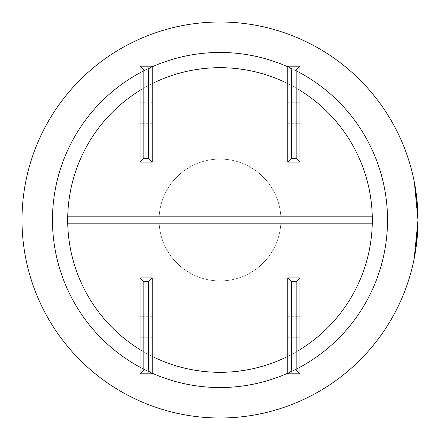 <?xml version="1.0" encoding="UTF-8"?>
<svg xmlns="http://www.w3.org/2000/svg" width="440" height="440" viewBox="0 0 440 440"><rect width="100%" height="100%" fill="white"/><g stroke="black" fill="none" stroke-linecap="round" stroke-linejoin="round"><path stroke-width="0.33" stroke-dasharray="2.2 1.65" d="M417.747 226.314L414.013 258.775L417.846 220L417.808 223.966L417.846 220L417.808 223.966L414.013 258.775L417.901 226.32L414.161 258.803L418 220A198 198 0 0 0 220 22A198 198 0 0 0 22 220A198 198 0 0 0 220 418A198 198 0 0 0 418 220L414.271 182.545L417.846 220L414.271 182.545L416.504 196.966L417.846 220L414.271 182.545L417.846 220L414.271 182.545L417.846 220L417.219 204.243L417.846 220L414.271 182.545L417.846 220L414.013 258.775L417.846 220L415.432 250.811L417.846 220L416.504 196.961L417.808 215.974L417.846 220L414.271 182.545L417.846 220L414.013 258.775L417.846 220L415.486 250.487L417.846 220L414.271 182.545L418 220L417.962 223.971L414.161 258.803L418 220L417.742 230.159L416.493 244.382L417.054 239.338M280.923 220A60.924 60.924 0 0 1 220 280.923A60.924 60.924 0 0 1 159.077 220A60.924 60.924 0 0 1 220 159.077A60.924 60.924 0 0 1 280.923 220A60.924 60.924 0 0 1 220 280.923A60.924 60.924 0 0 1 159.077 220A60.924 60.924 0 0 1 220 159.077A60.924 60.924 0 0 1 280.923 220M299.959 114.147L299.959 105.006L299.959 114.147M287.777 114.147L287.777 105.006L287.777 114.147M140.041 114.147L140.041 105.006L140.041 114.147M152.224 114.147L152.224 105.006L152.224 114.147M140.041 325.853L140.041 334.994L140.041 325.853M152.224 325.853L152.224 334.994L152.224 325.853M299.959 325.853L299.959 334.994L299.959 325.853M287.777 325.853L287.777 334.994L287.777 325.853M67.738 223.806A152.306 152.306 0 0 0 220 372.306A152.306 152.306 0 0 0 372.262 223.806L67.738 223.806M140.041 349.63A152.306 152.306 0 0 0 152.224 356.395M287.777 356.395A152.306 152.306 0 0 0 299.959 349.63M414.271 182.545L417.995 220L414.42 182.518L417.995 220L414.42 182.518L418 220L414.42 182.518L416.653 196.95L417.962 215.974L418 220L414.161 258.803L418 220L414.161 258.803L418 220L417.742 230.159L416.493 244.382L414.161 258.803L418 220L415.586 250.839L416.257 246.208M416.427 244.893L417.995 220L417.786 210.766L418 220L414.42 182.518L418 220L416.521 244.173L414.013 258.775L417.846 220L417.742 230.159L416.493 244.382L414.013 258.775L417.846 220L416.367 244.156L417.846 220L417.742 230.159L416.493 244.382M417.368 204.21L416.653 196.944L418 220L417.219 204.243M415.635 250.509L417.995 220L415.486 250.487M152.224 337.277L140.041 337.277L140.041 373.83L152.224 373.83L152.224 277.877L140.041 277.877L140.041 337.277M299.959 337.277L299.959 277.877L287.777 277.877L287.777 337.277L299.959 337.277L299.959 373.83L287.777 373.83L287.777 337.277M152.224 102.724L152.224 162.124L140.041 162.124L140.041 66.171L152.224 66.171L152.224 102.724L140.041 102.724M287.777 102.724L299.959 102.724L299.959 162.124L287.777 162.124L287.777 66.171L299.959 66.171L299.959 102.724M299.959 90.371A152.306 152.306 0 0 0 287.777 83.606M152.224 83.606A152.306 152.306 0 0 0 140.041 90.371M372.262 216.194L67.738 216.194A152.306 152.306 0 0 1 220 67.694A152.306 152.306 0 0 1 372.262 216.194M417.962 223.971L418 220L417.962 223.971M416.367 244.151L414.013 258.775M140.041 367.224A167.541 167.541 0 0 0 152.224 373.219M287.777 373.219A167.541 167.541 0 0 0 299.959 367.224M387.541 220A167.541 167.541 0 0 1 220 387.541A167.541 167.541 0 0 1 52.459 220A167.541 167.541 0 0 1 220 52.459A167.541 167.541 0 0 1 387.541 220M418 220A198 198 0 0 0 220 22A198 198 0 0 0 22 220M299.959 72.776A167.541 167.541 0 0 0 287.777 66.781M152.224 66.781A167.541 167.541 0 0 0 140.041 72.776M287.777 105.006L299.959 105.006M152.224 105.006L140.041 105.006M152.224 316.718L140.041 316.718M287.777 316.718L299.959 316.718M287.777 334.994L299.959 334.994M152.224 334.994L140.041 334.994M152.224 123.283L140.041 123.283M287.777 123.283L299.959 123.283"/><path stroke-width="0.66" d="M416.257 246.208L418 220A198 198 0 0 1 220 418A198 198 0 0 1 22 220A198 198 0 0 1 220 22A198 198 0 0 1 418 220L414.42 182.518L418 220L417.373 204.226L414.42 182.518M299.959 349.63A152.306 152.306 0 0 0 372.262 223.806L67.738 223.806L67.694 220A152.306 152.306 0 0 0 140.041 349.63M140.041 90.371A152.306 152.306 0 0 0 67.738 216.194L372.262 216.194L372.262 223.806A152.306 152.306 0 0 0 372.306 220A152.306 152.306 0 0 0 299.959 90.371M152.224 356.395A152.306 152.306 0 0 0 287.777 356.395M414.161 258.803L416.427 244.893M417.054 239.338L417.901 226.32M287.777 83.606A152.306 152.306 0 0 0 152.224 83.606M299.959 66.171L299.959 162.124L287.777 162.124L287.777 66.171L299.959 66.171L296.153 69.977L291.583 69.977L287.777 66.171M140.041 373.83L140.041 277.877L152.224 277.877L152.224 373.83L140.041 373.83L143.847 370.024L148.418 370.024L152.224 373.83M67.738 216.194A152.306 152.306 0 0 0 67.694 220L67.738 216.194M299.959 277.877L299.959 373.83L287.777 373.83L287.777 277.877L299.959 277.877L296.153 281.683L291.583 281.683L287.777 277.877M299.959 373.83L296.153 370.024L296.153 281.683M287.777 373.83L291.583 370.024L296.153 370.024M140.041 277.877L143.847 281.683L143.847 370.024M152.224 277.877L148.418 281.683L143.847 281.683M140.041 162.124L140.041 66.171L152.224 66.171L152.224 162.124L140.041 162.124L143.847 158.318L148.418 158.318L152.224 162.124M140.041 66.171L143.847 69.977L143.847 158.318M152.224 66.171L148.418 69.977L143.847 69.977M299.959 162.124L296.153 158.318L296.153 69.977M287.777 162.124L291.583 158.318L296.153 158.318M140.041 72.776A167.541 167.541 0 0 0 140.041 367.224M152.224 373.219A167.541 167.541 0 0 0 287.777 373.219M299.959 367.224A167.541 167.541 0 0 0 299.959 72.776M22 220A198 198 0 0 1 220 22A198 198 0 0 1 418 220M287.777 66.781A167.541 167.541 0 0 0 152.224 66.781M291.583 281.683L291.583 370.024M148.418 370.024L148.418 281.683M148.418 158.318L148.418 69.977M291.583 69.977L291.583 158.318"/></g></svg>
